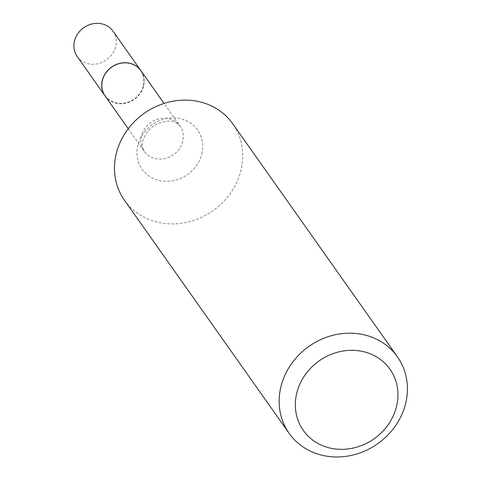 <?xml version="1.0" encoding="UTF-8"?>
<svg xmlns="http://www.w3.org/2000/svg" width="481" height="481" viewBox="0 0 481 481"><rect width="100%" height="100%" fill="white"/><g stroke="black" fill="none" stroke-linecap="round" stroke-linejoin="round"><path stroke-width="0.36" stroke-dasharray="2.4 1.8" d="M77.176 56.445A21.916 19.703 144.8 0 0 98.563 63.546A21.916 19.703 144.8 0 0 115.699 46.549A21.916 19.703 144.8 0 0 112.975 31.151M105.044 95.881A21.916 19.703 144.8 0 0 126.431 102.922A21.916 19.703 144.8 0 0 143.53 85.937A21.916 19.703 144.8 0 0 140.843 70.587M143.266 85.901A21.639 19.45 144.8 0 0 127.79 63.161A21.639 19.45 144.8 0 0 102.549 80.465A21.639 19.45 144.8 0 0 118.025 103.205A21.639 19.45 144.8 0 0 143.266 85.901M105.074 95.935A21.916 19.703 144.8 0 0 126.467 103.03A21.916 19.703 144.8 0 0 143.597 86.039A21.916 19.703 144.8 0 0 140.879 70.635M124.471 200.264A66.288 59.578 144.8 0 0 189.159 221.735A66.288 59.578 144.8 0 0 240.975 170.334A66.288 59.578 144.8 0 0 232.744 123.761M201.816 153.878A33.983 30.543 144.8 0 0 177.507 118.17A33.983 30.543 144.8 0 0 137.873 145.346A33.983 30.543 144.8 0 0 162.181 181.054A33.983 30.543 144.8 0 0 201.816 153.878M141.474 135.895A21.916 19.703 144.8 0 0 144.198 151.293A21.916 19.703 144.8 0 0 165.584 158.393A21.916 19.703 144.8 0 0 182.72 141.396A21.916 19.703 144.8 0 0 179.996 125.998A21.916 19.703 144.8 0 0 158.61 118.897A21.916 19.703 144.8 0 0 141.474 135.895M128.259 128.74L144.198 151.293C142.286 148.13 141.841 144.667 142.857 140.891C146.639 129.551 153.475 125.415 160.029 122.745C172.228 119.607 174.507 121.158 179.996 125.998L164.057 103.445"/><path stroke-width="0.72" d="M140.843 70.587A21.916 19.703 144.8 0 0 140.807 70.539L112.975 31.151A21.916 19.703 144.8 0 0 91.588 24.05A21.916 19.703 144.8 0 0 74.453 41.047A21.916 19.703 144.8 0 0 77.176 56.445L105.008 95.833A21.916 19.703 144.8 0 0 105.044 95.881M140.807 70.539A21.916 19.703 144.8 0 0 119.42 63.438A21.916 19.703 144.8 0 0 102.285 80.435A21.916 19.703 144.8 0 0 105.008 95.833M164.057 103.445L140.879 70.635A21.916 19.703 144.8 0 0 119.486 63.534A21.916 19.703 144.8 0 0 102.357 80.531A21.916 19.703 144.8 0 0 105.074 95.935L128.259 128.74M396.53 406.481A53.03 47.661 144.8 0 0 358.598 350.757A53.03 47.661 144.8 0 0 296.747 393.163A53.03 47.661 144.8 0 0 334.68 448.893A53.03 47.661 144.8 0 0 396.53 406.481M405.651 403.403A66.288 59.578 144.8 0 0 397.426 356.824A66.288 59.578 144.8 0 0 332.738 335.353A66.288 59.578 144.8 0 0 280.922 386.754A66.288 59.578 144.8 0 0 289.147 433.333A66.288 59.578 144.8 0 0 353.836 454.804A66.288 59.578 144.8 0 0 405.651 403.403M397.426 356.824L232.744 123.761A66.288 59.578 144.8 0 0 168.055 102.291A66.288 59.578 144.8 0 0 116.24 153.692A66.288 59.578 144.8 0 0 124.471 200.264L289.147 433.333"/></g></svg>
